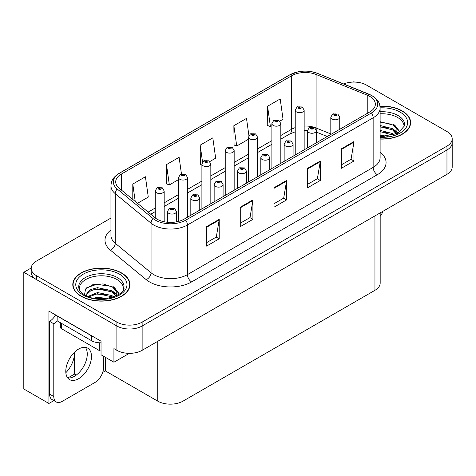 <?xml version="1.0" encoding="UTF-8"?>
<svg xmlns="http://www.w3.org/2000/svg" width="476" height="476" viewBox="0 0 476 476"><rect width="100%" height="100%" fill="white"/><g stroke="black" fill="none" stroke-linecap="round" stroke-linejoin="round"><path stroke-width="0.71" d="M53.877 400.602L48.903 403.469L48.903 311.072L101.037 341.179L101.037 354.793L113.925 362.23L113.925 348.616L116.876 350.318A17.868 10.317 0 0 0 142.14 350.318L446.964 174.329A17.868 10.317 0 0 0 452.2 167.034L452.2 142.723A17.868 10.317 0 0 1 446.964 150.011A17.868 10.317 0 0 0 452.2 142.723L452.2 138.831A17.868 10.317 0 0 0 446.964 131.537L366.526 85.097A17.868 10.317 0 0 0 343.642 83.937M129.329 353.341L113.925 362.23M354.566 82.08L353.894 81.688L353.216 82.08M110.95 218.062L36.432 261.086A17.868 10.317 0 0 0 31.202 268.375A17.868 10.317 0 0 0 36.432 275.669L116.876 322.115A17.868 10.317 0 0 0 142.14 322.115L142.14 326L446.964 150.011L142.14 326A17.868 10.317 0 0 1 116.876 326A17.868 10.317 0 0 0 142.14 326L142.14 350.318M48.903 403.469L23.8 388.981L23.8 272.266L116.876 326L36.432 279.561A17.868 10.317 0 0 1 31.202 272.266L31.202 268.375M31.214 267.988L23.8 272.266M380.181 212.885L380.181 283.018A17.868 10.317 180 0 1 374.951 290.312L182.992 401.137A17.868 10.317 180 0 1 157.723 401.137L105.333 370.887L105.333 357.274M87.096 356.53L87.096 351.74M105.333 370.887L102.685 372.422M67.776 377.986L74.464 374.124L76.196 375.124M65.849 372.702A19.058 11.002 120 0 0 74.464 353.21L73.863 352.865M74.464 374.124L74.464 353.21M380.116 139.057A28.59 16.505 0 0 0 410.615 122.588A28.59 16.505 0 0 0 402.244 110.914A28.59 16.505 0 0 0 379.961 106.124M121.588 272.95A28.59 16.505 0 0 0 90.434 269.368A28.59 16.505 0 0 0 72.786 284.618A28.59 16.505 0 0 0 81.158 296.292A28.59 16.505 0 0 0 112.318 299.868A28.59 16.505 0 0 0 129.966 284.618A28.59 16.505 0 0 0 121.588 272.95M73.084 286.135A28.59 16.505 0 0 0 72.989 286.564M369.769 96.402A19.058 11.002 180 0 1 375.356 104.179A19.058 11.002 180 0 1 369.769 111.961L184.045 219.186A19.058 11.002 180 0 1 154.956 217.716L119.161 188.204A19.058 11.002 180 0 1 115.71 181.891A19.058 11.002 180 0 1 121.297 174.109L291.693 75.732A19.058 11.002 180 0 1 316.1 74.5L367.228 95.164A19.058 11.002 180 0 1 369.769 96.402M371.453 95.426A21.444 12.376 0 0 0 368.591 94.04L317.468 73.369A21.444 12.376 0 0 0 312.315 71.84A21.444 12.376 0 0 0 298.018 71.84A21.444 12.376 0 0 0 290.009 74.762L119.607 173.139A21.444 12.376 0 0 0 117.209 188.99L153.004 218.508A21.444 12.376 0 0 0 185.729 220.162L371.453 112.931A21.444 12.376 0 0 0 371.453 95.426M206.578 226.653L206.578 246.104L219.21 238.809L219.21 219.359L206.578 226.653M206.578 242.653L216.306 237.036L219.162 220.007A4.766 2.749 -120 0 0 219.21 219.359M216.223 237.084L219.21 238.809M240.267 207.203L240.267 226.653L252.905 219.359L252.905 199.908L240.267 207.203M240.267 223.202L250.001 217.586L252.851 200.557A4.766 2.749 -120 0 0 252.905 199.908M249.912 217.633L252.905 219.359M341.346 148.845L341.346 168.302L353.977 161.007L353.977 141.55L341.346 148.845M341.346 164.851L351.074 159.228L353.924 142.199A4.766 2.749 -120 0 0 353.977 141.55M350.99 159.281L353.977 161.007M307.651 168.302L307.651 187.752L320.288 180.458L320.288 161.007L307.651 168.302M307.651 184.301L317.385 178.678L320.235 161.65A4.766 2.749 -120 0 0 320.288 161.007M317.296 178.732L320.288 180.458M273.962 187.752L273.962 207.203L286.594 199.908L286.594 180.458L273.962 187.752M273.962 203.752L283.69 198.135L286.546 181.1A4.766 2.749 -120 0 0 286.594 180.458M283.607 198.183L286.594 199.908M142.14 322.115L446.964 146.126A17.868 10.317 0 0 0 452.2 138.831M137.487 203.317L148.28 197.082L145.424 176.763L132.792 184.057L132.792 199.444M248.906 135.559L246.503 118.405L233.865 125.7L234.073 145.031M279.823 121.136L283.047 119.28L280.191 98.954L267.56 106.249L267.762 125.581M181.445 173.883L179.119 157.306L166.487 164.601L166.689 183.938M209.827 161.548L215.664 158.181L212.808 137.856L200.176 145.15L200.378 164.488M201.901 165.053L200.176 164.41M200.176 145.15L202.538 161.995M233.865 125.7L236.721 146.025L248.561 139.188M236.721 146.025L233.865 144.96M267.56 106.249L270.41 126.574L271.891 125.718M270.41 126.574L267.56 125.503M166.487 164.601L169.337 184.926L178.565 179.595M169.337 184.926L166.487 183.861M132.792 184.057L135.232 201.455M129.764 286.564A28.59 16.505 0 0 0 129.668 286.135M410.413 124.534A28.59 16.505 0 0 0 410.318 124.099M164.172 221.774L164.172 190.959A4.468 2.576 180 0 1 161.412 193.339A4.468 2.576 180 0 1 156.544 192.78A4.468 2.576 180 0 1 155.235 190.959L157.02 187.853A2.975 1.791 57.8 0 1 158.603 187.943A1.487 0.857 0 0 0 158.651 189.133A1.487 0.857 0 0 0 160.757 189.133A1.487 0.857 0 0 0 160.757 187.919A1.487 0.857 0 0 0 158.698 187.889L159.299 188.27A0.595 0.345 180 0 1 159.93 188.841A0.595 0.345 180 0 1 159.264 188.294L158.603 187.943M159.299 188.776L159.299 188.27M158.698 187.889A2.975 1.642 -117.9 0 0 157.306 187.693A2.975 1.642 -117.9 0 0 157.175 187.776M159.264 188.758L159.264 188.294M176.423 221.881L176.423 211.505A4.468 2.576 180 0 1 173.669 213.885A4.468 2.576 180 0 1 168.801 213.325A4.468 2.576 180 0 1 167.492 211.505L169.272 208.405A2.975 1.791 57.8 0 1 170.86 208.488A1.487 0.857 0 0 0 170.908 209.678A1.487 0.857 0 0 0 173.014 209.678A1.487 0.857 0 0 0 173.014 208.464A1.487 0.857 0 0 0 170.955 208.434L171.556 208.815A0.595 0.345 180 0 1 172.187 209.386A0.595 0.345 180 0 1 171.521 208.839L170.86 208.488M171.556 209.327L171.556 208.815M170.955 208.434A2.975 1.642 -117.9 0 0 169.563 208.238A2.975 1.642 -117.9 0 0 169.426 208.321M171.521 209.303L171.521 208.839M187.502 217.193L187.502 177.488A4.468 2.576 180 0 1 184.742 179.869A4.468 2.576 180 0 1 179.874 179.309A4.468 2.576 180 0 1 178.565 177.488L180.35 174.389A2.975 1.791 57.8 0 1 181.939 174.472A1.487 0.857 0 0 0 181.981 175.662A1.487 0.857 0 0 0 184.087 175.662A1.487 0.857 0 0 0 184.087 174.448A1.487 0.857 0 0 0 182.028 174.418L182.635 174.799A0.595 0.345 180 0 1 183.26 175.37A0.595 0.345 180 0 1 182.611 175.299L181.939 174.472M182.635 175.311L182.635 174.799M182.028 174.418A2.975 1.642 -117.9 0 0 180.636 174.222A2.975 1.642 -117.9 0 0 180.505 174.305M182.611 175.299A0.595 0.345 180 0 1 182.594 174.823M210.832 203.722L210.832 164.018A4.468 2.576 180 0 1 208.077 166.398A4.468 2.576 180 0 1 203.21 165.838A4.468 2.576 180 0 1 201.901 164.018L203.68 160.918A2.975 1.791 57.8 0 1 205.269 161.001A1.487 0.857 0 0 0 205.311 162.191A1.487 0.857 0 0 0 207.417 162.191A1.487 0.857 0 0 0 207.417 160.977A1.487 0.857 0 0 0 205.358 160.953L205.965 161.328A0.595 0.345 180 0 1 206.596 161.9A0.595 0.345 180 0 1 205.947 161.828L205.965 161.328M205.358 160.953A2.975 1.642 -117.9 0 0 203.966 160.751A2.975 1.642 -117.9 0 0 203.835 160.834M205.929 161.816L205.269 161.001M205.947 161.828A0.595 0.345 180 0 1 205.929 161.352M234.162 190.251L234.162 150.547A4.468 2.576 180 0 1 231.407 152.927A4.468 2.576 180 0 1 226.54 152.368A4.468 2.576 180 0 1 225.231 150.547L227.01 147.447A2.975 1.791 57.8 0 1 228.599 147.536A1.487 0.857 0 0 0 228.647 148.72A1.487 0.857 0 0 0 230.753 148.72A1.487 0.857 0 0 0 230.753 147.506A1.487 0.857 0 0 0 228.694 147.483L229.295 147.863A0.595 0.345 180 0 1 229.926 148.435A0.595 0.345 180 0 1 229.277 148.357L229.295 147.863M228.694 147.483A2.975 1.642 -117.9 0 0 227.302 147.28A2.975 1.642 -117.9 0 0 227.171 147.364M229.259 148.345L228.599 147.536M229.277 148.357A0.595 0.345 180 0 1 229.259 147.881M199.759 210.118L199.759 198.034A4.468 2.576 180 0 1 196.999 200.414A4.468 2.576 180 0 1 192.131 199.855A4.468 2.576 180 0 1 190.822 198.034L192.607 194.934A2.975 1.791 57.8 0 1 194.19 195.017A1.487 0.857 0 0 0 194.238 196.207A1.487 0.857 0 0 0 196.344 196.207A1.487 0.857 0 0 0 196.344 194.993A1.487 0.857 0 0 0 194.285 194.97L194.886 195.344A0.595 0.345 180 0 1 195.517 195.916A0.595 0.345 180 0 1 194.868 195.844L194.19 195.017M194.886 195.856L194.886 195.344M194.285 194.97A2.975 1.642 -117.9 0 0 192.893 194.767A2.975 1.642 -117.9 0 0 192.762 194.851M194.868 195.844A0.595 0.345 180 0 1 194.851 195.368M223.089 196.647L223.089 184.563A4.468 2.576 180 0 1 220.328 186.943A4.468 2.576 180 0 1 215.461 186.384A4.468 2.576 180 0 1 214.152 184.563L215.937 181.463A2.975 1.791 57.8 0 1 217.526 181.552A1.487 0.857 0 0 0 217.568 182.736A1.487 0.857 0 0 0 219.674 182.736A1.487 0.857 0 0 0 219.674 181.523A1.487 0.857 0 0 0 217.615 181.499L218.222 181.88A0.595 0.345 180 0 1 218.847 182.451A0.595 0.345 180 0 1 218.198 182.373L217.526 181.552M218.222 182.385L218.222 181.88M217.615 181.499A2.975 1.642 -117.9 0 0 216.223 181.296A2.975 1.642 -117.9 0 0 216.092 181.38M218.198 182.373A0.595 0.345 180 0 1 218.181 181.897M246.419 183.177L246.419 171.092A4.468 2.576 180 0 1 243.664 173.472A4.468 2.576 180 0 1 238.797 172.913A4.468 2.576 180 0 1 237.488 171.092L239.267 167.992A2.975 1.791 57.8 0 1 240.856 168.082A1.487 0.857 0 0 0 240.898 169.266A1.487 0.857 0 0 0 243.004 169.266A1.487 0.857 0 0 0 243.004 168.052A1.487 0.857 0 0 0 240.945 168.028L241.552 168.409A0.595 0.345 180 0 1 242.183 168.98A0.595 0.345 180 0 1 241.516 168.427L240.856 168.082M241.552 168.915L241.552 168.409M240.945 168.028A2.975 1.642 -117.9 0 0 239.553 167.826A2.975 1.642 -117.9 0 0 239.422 167.909M241.516 168.891L241.516 168.427M269.749 169.706L269.749 157.621A4.468 2.576 180 0 1 266.994 160.001A4.468 2.576 180 0 1 262.127 159.442A4.468 2.576 180 0 1 260.818 157.621L262.597 154.521A2.975 1.791 57.8 0 1 264.186 154.611A1.487 0.857 0 0 0 264.234 155.795A1.487 0.857 0 0 0 266.34 155.795A1.487 0.857 0 0 0 266.34 154.581A1.487 0.857 0 0 0 264.281 154.557L264.882 154.938A0.595 0.345 180 0 1 265.513 155.509A0.595 0.345 180 0 1 264.846 154.956L264.186 154.611M264.882 155.444L264.882 154.938M264.281 154.557A2.975 1.642 -117.9 0 0 262.889 154.355A2.975 1.642 -117.9 0 0 262.752 154.438M264.846 155.42L264.846 154.956M383.031 211.243A11.912 6.878 -60 0 1 380.181 216.312M78.635 378.717A18.165 10.49 120 0 0 90.499 362.712A18.165 10.49 120 0 0 87.715 348.152A18.165 10.49 120 0 0 78.635 349.057A18.165 10.49 120 0 0 66.765 365.062A18.165 10.49 120 0 0 69.55 379.616A18.165 10.49 120 0 0 78.635 378.717M85.365 347.367A18.165 10.49 -60 0 1 85.632 362.218A18.165 10.49 -60 0 1 74.423 376.29A18.165 10.49 -60 0 1 67.693 377.974M103.482 356.203L103.482 367.829A11.912 6.878 -60 0 1 95.057 382.418L62.207 401.381A11.912 6.878 -60 0 1 56.251 401.97A11.912 6.878 -60 0 1 53.788 396.52L53.788 323.769L49.575 321.336A11.912 6.878 120 0 0 55.591 314.939M57.251 320.907A11.912 6.878 -60 0 1 53.788 323.769M56.251 401.97L52.039 399.542A11.912 6.878 -60 0 1 49.575 394.086L49.575 321.336M93.266 336.693A11.912 6.878 180 0 1 91.689 335.925L57.156 315.987A11.912 6.878 0 0 0 57.293 315.921M91.689 335.925L91.689 340.786A11.912 6.878 0 0 0 101.037 342.779M57.156 315.987L57.156 320.848L91.689 340.786M380.116 113.806A22.039 12.721 180 0 1 397.609 117.483A22.039 12.721 180 0 1 403.934 127.86M396.96 133.774L396.883 129.151L393.224 125.081L380.116 121.701M379.985 106.297A28.292 16.333 180 0 1 402.03 111.039A28.292 16.333 180 0 1 410.318 122.588A28.292 16.333 180 0 1 380.116 138.885M380.116 135.232L388.16 136.362M380.116 136.445L384.614 136.743M380.116 130.37L392.557 133.53L394.289 134.863M380.116 131.584L393.23 135.208M380.116 125.503L392.557 128.669L396.728 133.881M380.116 126.723L392.557 129.883L396.365 134.048M380.116 122.13L391.968 124.331M393.295 124.956L394.836 125.831L399.923 132.096M380.116 126.991L388.969 128.133M395.139 130.888L397.924 133.292M380.116 131.858L388.969 132.994M380.116 136.719L383.162 136.814M393.563 124.486L394.836 125.224L400.036 132.019M393.432 129.282L398.275 133.107M79.468 289.89A22.039 12.721 180 0 1 91.85 277.038A22.039 12.721 180 0 1 116.959 279.513A22.039 12.721 180 0 1 123.284 289.89M116.311 295.81L116.233 291.181L112.574 287.111L103.155 283.916L92.701 284.737L85.555 288.968L84.52 294.793M121.38 273.069A28.292 16.333 180 0 1 129.668 284.618A28.292 16.333 180 0 1 112.199 299.707A28.292 16.333 180 0 1 81.372 296.167A28.292 16.333 180 0 1 73.084 284.618A28.292 16.333 180 0 1 90.547 269.529A28.292 16.333 180 0 1 121.38 273.069M93.677 298.125L97.52 297.387L107.511 298.398M97.175 298.642L103.964 298.779M87.935 296.453L97.52 292.526L111.902 295.56L113.633 296.893M88.863 296.81L97.52 293.74L111.902 296.78L112.58 297.244M86.59 295.876L86.995 292.93L90.845 289.485L97.52 287.665L111.902 290.699L116.079 295.917M86.531 295.566L86.995 294.144L90.845 290.699L97.52 288.878L111.902 291.913L115.716 296.078M60.494 322.776L60.494 327.417A2.975 1.72 0 0 0 61.368 328.63L99.27 350.514A2.975 1.72 0 0 0 101.037 351.008M86.709 287.778L96.688 284.345L111.319 286.368M112.645 286.986L114.18 287.861L119.268 294.126M92.344 290.051L96.688 289.212L108.32 290.164M114.484 292.924L117.274 295.328M92.344 294.912L96.688 294.073L108.32 295.025M98.722 298.773L102.507 298.845M112.913 286.522L114.18 287.254L119.381 294.049M112.776 291.312L117.626 295.138M257.498 176.78L257.498 137.076A4.468 2.576 180 0 1 254.737 139.456A4.468 2.576 180 0 1 249.87 138.897A4.468 2.576 180 0 1 248.561 137.076L250.346 133.976A2.975 1.791 57.8 0 1 251.929 134.065A1.487 0.857 0 0 0 251.977 135.249A1.487 0.857 0 0 0 254.083 135.249A1.487 0.857 0 0 0 254.083 134.036A1.487 0.857 0 0 0 252.024 134.012L252.625 134.393A0.595 0.345 180 0 1 253.256 134.964A0.595 0.345 180 0 1 252.589 134.41L251.929 134.065M252.625 134.898L252.625 134.393M252.024 134.012A2.975 1.642 -117.9 0 0 250.632 133.81A2.975 1.642 -117.9 0 0 250.501 133.893M252.589 134.875L252.589 134.41M280.828 163.31L280.828 123.605A4.468 2.576 180 0 1 278.067 125.985A4.468 2.576 180 0 1 273.2 125.426A4.468 2.576 180 0 1 271.891 123.605L273.676 120.505A2.975 1.791 57.8 0 1 275.265 120.595A1.487 0.857 0 0 0 275.306 121.779A1.487 0.857 0 0 0 277.413 121.779A1.487 0.857 0 0 0 277.413 120.565A1.487 0.857 0 0 0 275.354 120.541L275.961 120.922A0.595 0.345 180 0 1 276.586 121.493A0.595 0.345 180 0 1 275.937 121.416L275.265 120.595M275.961 121.428L275.961 120.922M275.354 120.541A2.975 1.642 -117.9 0 0 273.962 120.339A2.975 1.642 -117.9 0 0 273.831 120.422M275.937 121.416A0.595 0.345 180 0 1 275.919 120.94M304.158 149.839L304.158 110.134A4.468 2.576 180 0 1 301.403 112.514A4.468 2.576 180 0 1 296.536 111.961A4.468 2.576 180 0 1 295.227 110.134L297.006 107.035A2.975 1.791 57.8 0 1 298.595 107.124A1.487 0.857 0 0 0 298.636 108.314A1.487 0.857 0 0 0 300.743 108.314A1.487 0.857 0 0 0 300.743 107.094A1.487 0.857 0 0 0 298.684 107.07L299.291 107.451A0.595 0.345 180 0 1 299.922 108.022A0.595 0.345 180 0 1 299.255 107.469L298.595 107.124M299.291 107.957L299.291 107.451M298.684 107.07A2.975 1.642 -117.9 0 0 297.292 106.868A2.975 1.642 -117.9 0 0 297.161 106.951M299.255 107.933L299.255 107.469M293.085 156.235L293.085 144.151A4.468 2.576 180 0 1 290.324 146.531A4.468 2.576 180 0 1 285.457 145.977A4.468 2.576 180 0 1 284.148 144.151L285.933 141.051A2.975 1.791 57.8 0 1 287.516 141.14A1.487 0.857 0 0 0 287.563 142.33A1.487 0.857 0 0 0 289.67 142.33A1.487 0.857 0 0 0 289.67 141.11A1.487 0.857 0 0 0 287.611 141.086L288.212 141.467A0.595 0.345 180 0 1 288.843 142.038A0.595 0.345 180 0 1 288.176 141.485L287.516 141.14M288.212 141.973L288.212 141.467M287.611 141.086A2.975 1.642 -117.9 0 0 286.219 140.884A2.975 1.642 -117.9 0 0 286.088 140.967M288.176 141.949L288.176 141.485M316.415 142.764L316.415 130.68A4.468 2.576 180 0 1 313.654 133.066A4.468 2.576 180 0 1 308.787 132.506A4.468 2.576 180 0 1 307.478 130.68L309.263 127.58A2.975 1.791 57.8 0 1 310.852 127.669A1.487 0.857 0 0 0 310.893 128.859A1.487 0.857 0 0 0 313 128.859A1.487 0.857 0 0 0 313 127.639A1.487 0.857 0 0 0 310.941 127.616L311.548 127.996A0.595 0.345 180 0 1 312.173 128.568A0.595 0.345 180 0 1 311.524 128.49L310.852 127.669M311.548 128.502L311.548 127.996M310.941 127.616A2.975 1.642 -117.9 0 0 309.549 127.413A2.975 1.642 -117.9 0 0 309.418 127.497M311.524 128.49A0.595 0.345 180 0 1 311.506 128.014M339.745 129.293L339.745 117.209A4.468 2.576 180 0 1 336.99 119.595A4.468 2.576 180 0 1 332.123 119.036A4.468 2.576 180 0 1 330.814 117.209L332.593 114.109A2.975 1.791 57.8 0 1 334.182 114.198A1.487 0.857 0 0 0 334.223 115.388A1.487 0.857 0 0 0 336.33 115.388A1.487 0.857 0 0 0 336.33 114.169A1.487 0.857 0 0 0 334.271 114.145L334.878 114.526A0.595 0.345 180 0 1 335.509 115.097A0.595 0.345 180 0 1 334.842 114.549L334.182 114.198M334.878 115.031L334.878 114.526M334.271 114.145A2.975 1.642 -117.9 0 0 332.879 113.942A2.975 1.642 -117.9 0 0 332.748 114.032M334.842 115.014L334.842 114.549M446.964 174.329L446.964 146.126M116.876 350.318L116.876 322.115M182.992 401.137L182.992 326.732M374.951 290.312L374.951 215.908M157.723 401.137L157.723 341.322M380.116 152.219A29.78 17.195 180 0 1 377.349 174.692L191.626 281.923A5.956 3.439 60 0 1 187.413 274.628L373.142 167.397A23.824 13.756 0 0 0 380.116 157.675L380.116 108.07A23.824 13.756 180 0 1 373.142 117.798A5.956 3.439 -120 0 0 371.453 112.931M191.626 281.923A29.78 17.195 180 0 1 149.512 281.923A29.78 17.195 180 0 1 146.174 279.626L110.378 250.108A29.78 17.195 180 0 1 110.95 229.932M153.724 274.628A23.824 13.756 0 0 0 187.413 274.628L187.413 225.023A23.824 13.756 180 0 1 151.053 223.185L115.257 193.672A23.824 13.756 180 0 1 110.95 185.783L110.95 235.382A23.824 13.756 0 0 0 115.257 243.272L151.053 272.79A23.824 13.756 0 0 0 153.724 274.628M368.965 94.194A5.956 2.791 112 0 0 368.775 94.099A5.956 2.791 112 0 0 368.591 94.04M298.018 71.84L289.557 74.952A5.956 3.439 60 0 1 290.009 74.762M119.607 173.139A5.956 3.439 -120 0 0 119.161 173.329C111.848 178.149 111.301 181.642 110.95 185.783M117.209 188.99A5.956 3.986 129.5 0 0 115.257 193.672L115.257 243.272A5.956 3.986 -50.5 0 1 110.378 250.108M317.819 73.518A5.956 2.791 112 0 0 317.647 73.429A5.956 2.791 112 0 0 317.468 73.369M153.004 218.508A5.956 3.986 129.5 0 0 151.053 223.185L151.053 272.79A5.956 3.986 -50.5 0 1 146.174 279.626M185.729 220.162A5.956 3.439 60 0 1 187.413 225.023L373.142 117.798L373.142 167.397A5.956 3.439 60 0 0 377.349 174.692M36.432 275.669L36.432 279.561M121.297 174.109L121.297 189.966M367.228 95.164L367.228 113.431M316.1 74.5L316.1 127.99A19.058 11.002 0 0 0 314.035 127.265M330.814 133.94L316.1 127.99A10.722 5.022 -68 0 0 316.201 129.472M312.673 126.89A19.058 11.002 0 0 0 304.158 126.015M295.227 127.616A19.058 11.002 0 0 0 291.693 129.222L280.828 135.499M291.693 75.732L291.693 129.222A10.722 6.188 60 0 1 289.473 134.131L280.828 139.123M271.891 140.652L257.498 148.964M248.561 154.123L234.162 162.435M225.231 167.594L210.832 175.906M201.901 181.064L187.502 189.377M178.565 194.535L164.172 202.847M155.235 208.006L148.143 212.1M327.256 136.511L318.23 132.863A10.722 5.022 -68 0 1 316.409 130.472M273.962 188.365L286.546 181.1M307.651 168.915L320.235 161.65M341.346 149.464L353.924 142.199M240.267 207.816L252.851 200.557M206.578 227.272L219.162 220.007M53.788 396.52L49.575 394.086M380.116 111.747A22.646 13.078 180 0 1 398.043 115.525A22.646 13.078 180 0 1 404.618 125.712L397.829 133.345L380.116 136.785M380.116 107.844A25.609 14.786 180 0 1 400.137 112.134A25.609 14.786 180 0 1 405.308 128.752A25.609 14.786 180 0 1 380.116 137.332M397.597 117.501A23.229 13.411 180 0 1 398.019 117.727M78.784 287.742A22.646 13.078 180 0 1 91.963 274.914A22.646 13.078 180 0 1 117.388 277.562A22.646 13.078 180 0 1 123.962 287.742C126.033 295.394 97.919 304.015 84.752 294.93C78.361 290.693 78.992 288.23 78.784 287.742M119.482 274.164A25.609 14.786 180 0 1 119.482 295.072A25.609 14.786 180 0 1 83.264 295.072A25.609 14.786 180 0 1 83.264 274.164A25.609 14.786 180 0 1 119.482 274.164M116.947 279.531A23.229 13.411 180 0 1 117.37 279.757M99.27 350.514L99.27 342.785M61.368 328.63L61.368 323.281M380.116 108.07C379.723 103.976 379.384 100.603 371.905 95.616L317.647 73.429L312.315 71.84M289.557 74.952L119.161 173.329M318.23 132.863L316.415 132.203M307.484 130.597L304.158 130.543M295.227 131.816L289.473 134.131M271.891 144.282L257.498 152.594M248.561 157.752L234.162 166.065M225.231 171.223L210.832 179.535M201.901 184.694L187.502 193.006M178.565 198.159L164.172 206.477M155.235 211.63L150.731 214.236M164.172 190.959L162.245 187.77L157.306 187.693M155.235 217.943L155.235 190.959M176.423 211.505L174.502 208.315L169.563 208.238M167.492 222.268L167.492 211.505M187.502 177.488L185.575 174.299L180.636 174.222M178.565 221.394L178.565 177.488M210.832 164.018L208.91 160.828L203.966 160.751M201.901 208.881L201.901 164.018M234.162 150.547L232.24 147.358L227.302 147.28M225.231 195.41L225.231 150.547M199.759 198.034L197.832 194.845L192.893 194.767M190.822 215.277L190.822 198.034M223.089 184.563L221.161 181.374L216.223 181.296M214.152 201.806L214.152 184.563M246.419 171.092L244.497 167.903L239.553 167.826M237.488 188.335L237.488 171.092M269.749 157.621L267.827 154.432L262.889 154.355M260.818 174.865L260.818 157.621M410.318 122.588L410.318 124.962M129.668 284.618L129.668 286.998M73.084 284.618L73.084 286.998M257.498 137.076L255.57 133.887L250.632 133.81M248.561 181.939L248.561 137.076M280.828 123.605L278.9 120.416L273.962 120.339M271.891 168.468L271.891 123.605M304.158 110.134L302.236 106.945L297.292 106.868M295.227 154.998L295.227 110.134M293.085 144.151L291.157 140.961L286.219 140.884M284.148 161.394L284.148 144.151M316.415 130.68L314.487 127.497L309.549 127.413M307.478 147.923L307.478 130.68M339.745 117.209L337.823 114.026L332.879 113.942M330.814 134.452L330.814 117.209"/></g></svg>
